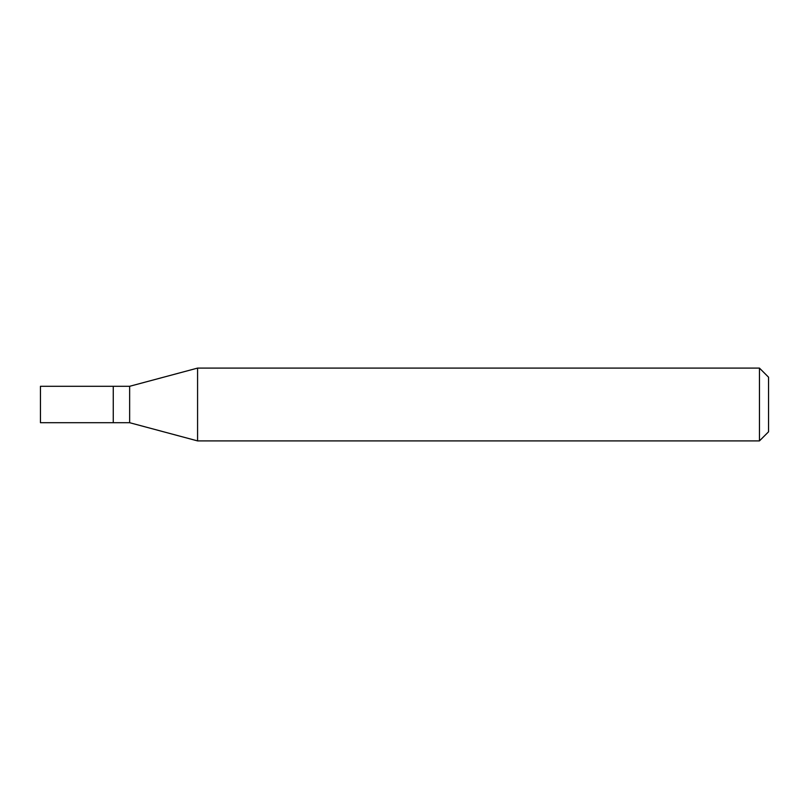 <?xml version="1.0" encoding="UTF-8"?>
<svg xmlns="http://www.w3.org/2000/svg" width="809" height="809" viewBox="0 0 809 809"><rect width="100%" height="100%" fill="white"/><g stroke="black" fill="none" stroke-linecap="round" stroke-linejoin="round"><path stroke-width="1.21" d="M113.26 386.298L40.45 386.298L40.45 422.702L113.26 422.702L113.26 386.298L113.26 422.702L129.642 422.702L129.642 386.298L113.26 386.298M129.642 386.298L197.578 368.095L197.578 440.905L129.642 422.702M197.578 440.905L759.449 440.905L759.449 368.095L197.578 368.095M759.449 368.095L768.55 377.196L768.55 431.804L759.449 440.905"/></g></svg>
